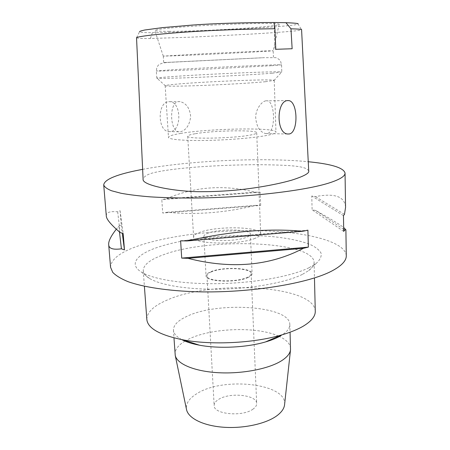 <?xml version="1.0" encoding="UTF-8"?>
<svg xmlns="http://www.w3.org/2000/svg" width="450" height="450" viewBox="0 0 450 450"><rect width="100%" height="100%" fill="white"/><g stroke="black" fill="none" stroke-linecap="round" stroke-linejoin="round"><path stroke-width="0.34" stroke-dasharray="2.25 1.69" d="M274.056 22.506L274.95 49.404L292.14 48.741M136.536 37.749L139.567 31.719C140.451 32.406 144.731 32.726 152.426 32.687L179.055 32.04L247.612 28.665C283.596 26.393 296.488 25.177 297.99 23.985L301.584 29.706M169.408 31.343C159.907 31.343 155.036 31.033 154.794 30.409C154.716 29.374 172.361 27.461 198.658 25.847C224.91 24.227 255.077 23.231 269.257 23.456C275.732 23.563 279.028 23.85 279.146 24.328C280.373 26.668 202.972 31.472 169.408 31.343M275.782 49.309L274.95 49.404M136.558 37.811C137.61 38.385 142.211 38.616 150.368 38.498L191.807 37.136L248.293 34.256C285.84 31.995 299.959 30.786 301.573 29.756M308.717 170.989C306.298 166.635 296.578 164.993 255.999 164.672C236.869 164.846 218.132 165.555 199.778 166.804C177.857 168.463 164.953 170.274 156.876 171.996C148.697 173.542 144.101 175.956 143.094 179.224M142.639 169.341C189.023 160.616 262.637 157.202 308.25 161.73M346.281 255.746C345.403 242.01 309.561 232.723 266.614 230.946C223.414 229.202 173.756 234.444 141.227 244.918C121.157 251.432 110.936 258.885 110.565 267.278M106.296 215.899C106.003 212.434 109.794 211.072 117.675 211.815L120.088 210.713L121.213 224.989L118.823 226.181L116.314 229.224M345.555 207.056C344.548 196.408 334.491 192.926 315.394 196.605L311.771 195.998L312.109 209.818L315.714 210.499C330.154 218.632 339.469 224.291 343.648 227.481M260.691 205.419L260.173 192.201L255.302 192.167C223.808 184.41 194.107 186.643 166.208 198.861L161.814 199.603L162.714 213.041L167.085 212.254C195.677 215.1 225.264 212.799 255.836 205.357L260.691 205.419L162.714 213.041M308.993 267.756C292.168 276.053 256.748 282.696 220.849 283.59C184.939 284.49 153.624 279.591 141.615 272.211C128.239 264.173 136.941 254.227 157.995 247.202C186.626 237.611 234.174 233.325 271.434 236.531C287.387 238.061 300.268 240.694 310.067 244.429C315.669 247.078 319.359 250.026 321.137 253.277C321.683 256.652 319.922 260.123 315.861 263.689L308.993 267.756M302.293 274.438C286.712 282.223 254.498 288.349 221.912 289.142C189.321 289.941 160.706 285.362 149.439 278.404C145.496 275.963 143.432 273.386 143.241 270.675C143.37 264.791 150.199 259.447 163.721 254.649C209.453 237.364 313.481 240.913 314.089 262.322C314.168 265.039 312.362 267.801 308.672 270.613L302.293 274.438M315.276 311.276C314.601 285.165 211.714 279.619 166.798 300.212C153.518 305.91 146.863 312.345 146.841 319.511M181.755 339.615C176.462 336.757 173.7 333.602 173.458 330.154C173.419 325.221 177.694 320.721 186.283 316.659C216.855 301.179 290.014 305.662 289.817 324.461C289.924 328.264 286.988 331.976 281.014 335.604M290.582 348.531C290.25 343.856 286.526 339.846 279.416 336.504M278.696 336.178C256.905 326.076 210.021 327.898 187.712 339.632L185.676 340.723M184.989 341.123C178.239 345.144 174.926 349.493 175.05 354.184M284.591 404.556C287.331 383.344 222.874 376.487 196.74 393.739C189.107 398.43 185.687 403.633 186.48 409.354M253.069 409.078C242.736 417.099 213.452 414.315 214.155 405.591C214.099 403.436 215.482 401.445 218.301 399.611C229.101 392.051 257.017 394.718 256.68 403.509C256.736 405.467 255.532 407.323 253.069 409.078M211.404 271.884C208.44 273.122 206.966 274.444 206.977 275.844C206.049 281.526 236.447 282.78 247.32 277.369C249.907 276.176 251.19 274.95 251.162 273.679C251.646 267.969 222.761 266.777 211.404 271.884M248.096 277.487C236.779 283.134 205.076 281.824 206.055 275.901C206.044 274.444 207.585 273.066 210.684 271.772C222.525 266.462 252.579 267.699 252.084 273.651C252.112 274.972 250.785 276.249 248.096 277.487M208.581 232.971C205.436 234.067 203.861 235.221 203.861 236.43C202.809 241.329 234.861 242.128 246.352 237.352C249.081 236.306 250.436 235.237 250.419 234.152C250.959 229.23 220.601 228.476 208.581 232.971M255.026 238.359C238.674 245.329 191.936 244.17 193.612 237.105C193.624 235.328 195.958 233.64 200.621 232.048C218.07 225.658 261.304 226.721 260.685 233.826C260.713 235.361 258.829 236.869 255.026 238.359M195.069 133.757C190.232 134.595 187.779 135.405 187.706 136.187C185.721 139.354 233.797 138.516 250.796 134.972C254.739 134.207 256.714 133.487 256.714 132.812C257.501 129.668 213.188 130.449 195.069 133.757M180.585 133.442C209.16 128.391 276.666 127.181 275.974 132.086C275.985 133.093 273.111 134.173 267.351 135.332C255.026 137.801 229.05 140.012 206.454 140.428C183.814 140.856 168.446 139.466 168.469 137.34C168.632 136.069 172.671 134.769 180.585 133.442M180.484 131.782C186.182 130.179 189.574 125.128 190.654 116.623C189.866 108.242 186.351 103.241 180.112 101.61L178.661 101.61C168.919 102.015 169.644 130.809 178.678 131.799L180.484 131.782M265.404 81.72L274.219 80.387C275.017 78.795 206.708 81.467 177.598 84.054C169.532 84.752 165.392 85.303 165.167 85.719L165.442 85.866C167.473 86.417 183.904 86.231 206.257 85.309C228.578 84.392 253.344 82.879 265.404 81.72M266.096 100.789L267.368 100.794C275.136 101.661 275.974 132.064 267.289 133.532L265.472 133.549C259.616 131.861 256.348 126.366 255.673 117.073C255.842 109.024 261.726 101.211 266.096 100.789M168.694 101.7L170.117 101.706C181.457 102.414 181.811 130.506 170.584 131.58L168.694 131.597C157.404 130.832 157.331 102.139 168.694 101.7M271.974 73.221C258.261 74.329 229.562 75.971 203.721 77.096C177.846 78.227 159.103 78.671 157.061 78.272L156.808 78.176C157.101 77.85 161.961 77.338 171.388 76.652C204.913 74.138 282.476 70.841 281.801 72.062L271.974 73.221M264.527 57.651L163.688 62.561L264.527 57.651M264.285 50.951L273.212 50.743C274.072 51.092 205.301 54.624 175.888 55.772L163.282 56.115L202.286 53.814L264.285 50.951M344.458 214.38L315.394 196.605M343.468 215.618L311.771 195.998M343.71 231.412L312.109 209.818M343.682 229.376L315.714 210.499M255.302 192.167L166.208 198.861M260.173 192.201L161.814 199.603M255.836 205.357L167.085 212.254M117.675 211.815L120.116 232.526M120.088 210.713L123.171 233.488M121.213 224.989L122.288 233.224M118.823 226.181L119.486 231.998M180.624 240.778L307.907 230.158M150.368 38.498L152.426 32.687M271.716 65.706L281.571 64.851C282.262 64.176 204.576 67.703 170.966 69.823L156.336 70.976C156.144 71.269 173.897 70.684 200.458 69.474L271.716 65.706M149.439 278.404L141.615 272.211M308.672 270.613L315.861 263.689M314.089 262.322L314.466 277.948M143.241 270.675L144.388 286.262M289.817 324.461L290.064 332.201M173.458 330.154L173.97 337.877M206.977 275.844L214.155 405.591M251.162 273.679L256.68 403.509M203.861 236.43L206.055 275.901M250.419 234.152L252.084 273.651M187.706 136.187L193.612 237.105M256.714 132.812L260.685 233.826M274.219 80.387L275.974 132.086M180.112 101.616L170.117 101.706M178.678 131.794L168.694 131.597M165.167 85.719L168.469 137.34M287.46 133.993L265.472 133.549M287.336 100.609L267.368 100.794M165.442 85.866L157.061 78.272M273.96 80.561L281.565 72.186M156.808 78.176L156.336 70.976L156.797 67.753C157.646 65.936 158.496 64.806 159.339 64.361L162.996 62.91L169.104 62.359L263.903 57.69L275.524 57.651C277.239 57.87 280.288 60.12 280.536 61.206L281.571 64.851L281.801 72.062M279.146 24.328L273.206 50.738L273.431 57.195M163.277 56.121L163.688 62.561M163.282 56.115L154.794 30.409"/><path stroke-width="0.67" d="M297.99 23.985C299.07 23.496 295.054 23.068 285.936 22.697L274.056 22.506C241.909 22.601 214.791 23.445 192.701 25.043L162.332 27.641L144.759 30.004C141.272 30.752 139.539 31.326 139.567 31.719M274.056 22.5L274.933 28.732L275.782 49.309L292.14 48.741L290.97 28.806L285.936 22.697M274.933 28.732C242.539 29.154 214.757 30.144 191.599 31.697C176.844 32.636 163.159 33.795 150.536 35.173C141.188 36.337 136.519 37.198 136.536 37.749L143.094 179.224C141.857 185.85 179.106 192.229 203.321 191.661C213.452 191.689 224.572 191.149 236.683 190.046C253.513 188.415 275.512 184.821 291.589 180.203C303.795 176.293 309.504 173.222 308.717 170.989L301.584 29.706C302.22 29.323 298.688 29.025 290.97 28.806M287.477 100.586C276.57 101.053 275.985 133.014 287.46 133.993L289.204 133.976C298.569 132.756 297.996 101.554 288.748 100.597L287.477 100.586M308.25 161.73C331.402 163.986 343.671 167.766 345.049 173.081C345.167 176.085 340.267 179.246 330.362 182.565C306.236 190.693 246.066 197.797 192.161 198.051C177.216 198.028 163.434 197.646 150.817 196.898C139.101 195.964 129.161 194.754 120.999 193.258L111.493 190.744C106.982 188.893 104.389 186.941 103.719 184.882C104.4 179.781 115.076 175.056 135.759 170.708L142.639 169.341M116.314 229.224C110.948 236.042 108.405 241.161 108.681 244.592L110.565 267.278L112.731 272.334C115.886 275.636 120.949 278.736 127.924 281.621C143.398 287.156 168.216 290.947 197.629 291.797C250.172 293.136 308.588 283.466 332.044 270.894C341.674 265.759 346.416 260.713 346.281 255.746L345.892 229.849M103.719 184.882L106.296 215.899C106.29 219.111 110.897 224.651 120.116 232.526L123.171 233.488L124.459 249.885L121.41 248.822C112.967 249.941 108.726 248.535 108.681 244.592M181.704 258.109L180.624 240.778L186.924 240.958C229.382 231.339 268.065 228.111 302.979 231.261L307.907 230.158L308.346 247.123L303.446 248.304C269.595 266.001 231.103 269.347 187.976 258.339L181.704 258.109L308.346 247.123M345.049 173.081L345.561 207.439L344.458 214.38L343.468 215.618L343.71 231.412L344.7 230.062L345.898 229.798L343.648 227.481M345.566 207.439L345.555 207.056M144.388 286.262L146.841 319.511C147.741 328.326 159.773 335.098 182.936 339.834C211.326 345.274 253.609 343.209 281.334 335.025C290.571 332.348 298.035 329.304 303.716 325.89C311.552 321.058 315.405 316.187 315.276 311.276L314.466 277.948M281.014 335.604C276.975 337.995 271.811 340.104 265.511 341.938C246.606 347.529 218.722 348.896 199.356 345.173C192.066 343.8 186.199 341.949 181.755 339.615M173.97 337.877L175.247 355.494C177.081 364.022 194.58 371.469 218.655 372.729C242.696 374.017 269.342 368.713 281.874 360.546C287.139 357.098 290.019 353.531 290.514 349.858L290.064 332.201M279.416 336.504L278.696 336.178M185.676 340.723L184.989 341.123M186.48 409.354L186.564 409.742C188.426 418.337 203.456 425.841 223.729 427.252C243.979 428.692 266.344 423.669 277.065 415.614C281.559 412.206 284.057 408.656 284.546 404.949L284.591 404.556M344.7 230.062L343.682 229.376M122.288 233.224L124.459 249.885M119.486 231.998L121.41 248.822M186.924 240.958L302.979 231.261M187.976 258.339L303.446 248.304M265.511 341.938L281.334 335.025M199.356 345.173L182.936 339.834M186.564 409.742L175.247 355.494M284.546 404.949L290.514 349.858M288.748 100.597L287.336 100.609"/></g></svg>
